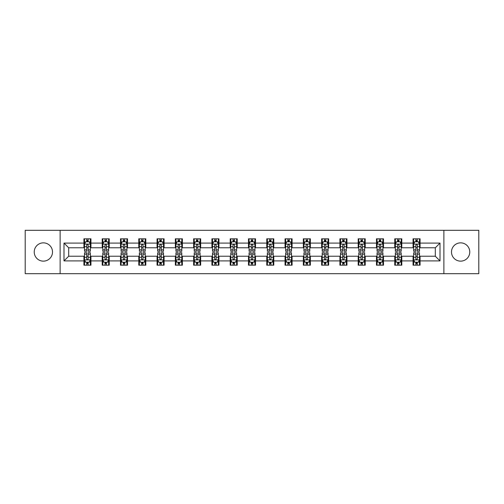<?xml version="1.0" encoding="UTF-8"?>
<svg xmlns="http://www.w3.org/2000/svg" width="504" height="504" viewBox="0 0 504 504"><rect width="100%" height="100%" fill="white"/><g stroke="black" fill="none" stroke-linecap="round" stroke-linejoin="round"><path stroke-width="0.76" d="M460.631 242.859A9.141 9.141 0 0 0 451.489 252A9.141 9.141 0 0 0 460.631 261.141A9.141 9.141 0 0 0 469.772 252A9.141 9.141 0 0 0 460.631 242.859M43.369 242.859A9.141 9.141 0 0 0 34.228 252A9.141 9.141 0 0 0 43.369 261.141A9.141 9.141 0 0 0 52.51 252A9.141 9.141 0 0 0 43.369 242.859M443.873 273.685L478.8 273.685L478.8 230.315L443.873 230.315L443.873 273.685L60.127 273.685L60.127 230.315L25.2 230.315L25.2 273.685L60.127 273.685M443.873 230.315L60.127 230.315M420.078 243.092L420.078 238.814L413.047 238.814L413.047 243.092L401.795 243.092L401.795 238.814L394.758 238.814L394.758 243.092L383.506 243.092L383.506 238.814L376.475 238.814L376.475 243.092L365.224 243.092L365.224 238.814L358.193 238.814L358.193 243.092L346.941 243.092L346.941 238.814L339.904 238.814L339.904 243.092L328.652 243.092L328.652 238.814L321.621 238.814L321.621 243.092L310.369 243.092L310.369 238.814L303.339 238.814L303.339 243.092L292.087 243.092L292.087 238.814L285.056 238.814L285.056 243.092L273.798 243.092L273.798 238.814L266.767 238.814L266.767 243.092L255.515 243.092L255.515 238.814L248.485 238.814L248.485 243.092L237.233 243.092L237.233 238.814L230.202 238.814L230.202 243.092L218.944 243.092L218.944 238.814L211.913 238.814L211.913 243.092L200.661 243.092L200.661 238.814L193.631 238.814L193.631 243.092L182.379 243.092L182.379 238.814L175.348 238.814L175.348 243.092L164.096 243.092L164.096 238.814L157.059 238.814L157.059 243.092L145.807 243.092L145.807 238.814L138.776 238.814L138.776 243.092L127.525 243.092L127.525 238.814L120.494 238.814L120.494 243.092L109.242 243.092L109.242 238.814L102.205 238.814L102.205 243.092L90.953 243.092L90.953 238.814L83.922 238.814L83.922 243.092L63.995 243.092L63.995 260.908L68.683 256.221L83.922 256.221L83.922 265.186L90.953 265.186L90.953 256.221L102.205 256.221L102.205 265.186L109.242 265.186L109.242 256.221L120.494 256.221L120.494 265.186L127.525 265.186L127.525 256.221L138.776 256.221L138.776 265.186L145.807 265.186L145.807 256.221L157.059 256.221L157.059 265.186L164.096 265.186L164.096 256.221L175.348 256.221L175.348 265.186L182.379 265.186L182.379 256.221L193.631 256.221L193.631 265.186L200.661 265.186L200.661 256.221L211.913 256.221L211.913 265.186L218.944 265.186L218.944 256.221L230.202 256.221L230.202 265.186L237.233 265.186L237.233 256.221L248.485 256.221L248.485 265.186L255.515 265.186L255.515 256.221L266.767 256.221L266.767 265.186L273.798 265.186L273.798 256.221L285.056 256.221L285.056 265.186L292.087 265.186L292.087 256.221L303.339 256.221L303.339 265.186L310.369 265.186L310.369 256.221L321.621 256.221L321.621 265.186L328.652 265.186L328.652 256.221L339.904 256.221L339.904 265.186L346.941 265.186L346.941 256.221L358.193 256.221L358.193 265.186L365.224 265.186L365.224 256.221L376.475 256.221L376.475 265.186L383.506 265.186L383.506 256.221L394.758 256.221L394.758 265.186L401.795 265.186L401.795 256.221L413.047 256.221L413.047 265.186L420.078 265.186L420.078 256.221L435.317 256.221L435.317 247.779L420.078 247.779L420.078 243.092L440.005 243.092L440.005 260.908L420.078 260.908M413.047 260.908L401.795 260.908M394.758 260.908L383.506 260.908M376.475 260.908L365.224 260.908M358.193 260.908L346.941 260.908M339.904 260.908L328.652 260.908M321.621 260.908L310.369 260.908M303.339 260.908L292.087 260.908M285.056 260.908L273.798 260.908M266.767 260.908L255.515 260.908M248.485 260.908L237.233 260.908M230.202 260.908L218.944 260.908M211.913 260.908L200.661 260.908M193.631 260.908L182.379 260.908M175.348 260.908L164.096 260.908M157.059 260.908L145.807 260.908M138.776 260.908L127.525 260.908M120.494 260.908L109.242 260.908M102.205 260.908L90.953 260.908M83.922 260.908L63.995 260.908M413.047 243.092L413.047 247.779L401.795 247.779L401.795 243.092M394.758 243.092L394.758 247.779L383.506 247.779L383.506 243.092M376.475 243.092L376.475 247.779L365.224 247.779L365.224 243.092M358.193 243.092L358.193 247.779L346.941 247.779L346.941 243.092M339.904 243.092L339.904 247.779L328.652 247.779L328.652 243.092M321.621 243.092L321.621 247.779L310.369 247.779L310.369 243.092M303.339 243.092L303.339 247.779L292.087 247.779L292.087 243.092M285.056 243.092L285.056 247.779L273.798 247.779L273.798 243.092M266.767 243.092L266.767 247.779L255.515 247.779L255.515 243.092M248.485 243.092L248.485 247.779L237.233 247.779L237.233 243.092M230.202 243.092L230.202 247.779L218.944 247.779L218.944 243.092M211.913 243.092L211.913 247.779L200.661 247.779L200.661 243.092M193.631 243.092L193.631 247.779L182.379 247.779L182.379 243.092M175.348 243.092L175.348 247.779L164.096 247.779L164.096 243.092M157.059 243.092L157.059 247.779L145.807 247.779L145.807 243.092M138.776 243.092L138.776 247.779L127.525 247.779L127.525 243.092M120.494 243.092L120.494 247.779L109.242 247.779L109.242 243.092M102.205 243.092L102.205 247.779L90.953 247.779L90.953 243.092M83.922 243.092L83.922 247.779L68.683 247.779L63.995 243.092M68.683 247.779L68.683 256.221M440.005 260.908L435.317 256.221M435.317 247.779L440.005 243.092M83.922 241.744L84.508 241.744M86.732 241.744L88.143 241.744M90.367 241.744L90.953 241.744M83.922 247.666L84.508 247.666M86.732 247.666L88.143 247.666M90.367 247.666L90.953 247.666M83.922 256.334L84.508 256.334M86.732 256.334L88.143 256.334M90.367 256.334L90.953 256.334M83.922 262.256L84.508 262.256M86.732 262.256L88.143 262.256M90.367 262.256L90.953 262.256M102.205 256.334L102.791 256.334M105.021 256.334L106.426 256.334M108.656 256.334L109.242 256.334M102.205 262.256L102.791 262.256M105.021 262.256L106.426 262.256M108.656 262.256L109.242 262.256M102.205 241.744L102.791 241.744M105.021 241.744L106.426 241.744M108.656 241.744L109.242 241.744M102.205 247.666L102.791 247.666M105.021 247.666L106.426 247.666M108.656 247.666L109.242 247.666M120.494 256.334L121.08 256.334M123.304 256.334L124.709 256.334M126.939 256.334L127.525 256.334M120.494 262.256L121.08 262.256M123.304 262.256L124.709 262.256M126.939 262.256L127.525 262.256M120.494 241.744L121.08 241.744M123.304 241.744L124.709 241.744M126.939 241.744L127.525 241.744M120.494 247.666L121.08 247.666M123.304 247.666L124.709 247.666M126.939 247.666L127.525 247.666M138.776 256.334L139.362 256.334M141.586 256.334L142.997 256.334M145.221 256.334L145.807 256.334M138.776 262.256L139.362 262.256M141.586 262.256L142.997 262.256M145.221 262.256L145.807 262.256M138.776 241.744L139.362 241.744M141.586 241.744L142.997 241.744M145.221 241.744L145.807 241.744M138.776 247.666L139.362 247.666M141.586 247.666L142.997 247.666M145.221 247.666L145.807 247.666M157.059 256.334L157.645 256.334M159.875 256.334L161.28 256.334M163.504 256.334L164.096 256.334M157.059 262.256L157.645 262.256M159.875 262.256L161.28 262.256M163.504 262.256L164.096 262.256M157.059 241.744L157.645 241.744M159.875 241.744L161.28 241.744M163.504 241.744L164.096 241.744M157.059 247.666L157.645 247.666M159.875 247.666L161.28 247.666M163.504 247.666L164.096 247.666M175.348 256.334L175.934 256.334M178.158 256.334L179.563 256.334M181.793 256.334L182.379 256.334M175.348 262.256L175.934 262.256M178.158 262.256L179.563 262.256M181.793 262.256L182.379 262.256M175.348 241.744L175.934 241.744M178.158 241.744L179.563 241.744M181.793 241.744L182.379 241.744M175.348 247.666L175.934 247.666M178.158 247.666L179.563 247.666M181.793 247.666L182.379 247.666M193.631 256.334L194.216 256.334M196.44 256.334L197.852 256.334M200.075 256.334L200.661 256.334M193.631 262.256L194.216 262.256M196.44 262.256L197.852 262.256M200.075 262.256L200.661 262.256M193.631 241.744L194.216 241.744M196.44 241.744L197.852 241.744M200.075 241.744L200.661 241.744M193.631 247.666L194.216 247.666M196.44 247.666L197.852 247.666M200.075 247.666L200.661 247.666M211.913 256.334L212.499 256.334M214.729 256.334L216.134 256.334M218.358 256.334L218.944 256.334M211.913 262.256L212.499 262.256M214.729 262.256L216.134 262.256M218.358 262.256L218.944 262.256M211.913 241.744L212.499 241.744M214.729 241.744L216.134 241.744M218.358 241.744L218.944 241.744M211.913 247.666L212.499 247.666M214.729 247.666L216.134 247.666M218.358 247.666L218.944 247.666M230.202 256.334L230.788 256.334M233.012 256.334L234.417 256.334M236.647 256.334L237.233 256.334M230.202 262.256L230.788 262.256M233.012 262.256L234.417 262.256M236.647 262.256L237.233 262.256M230.202 241.744L230.788 241.744M233.012 241.744L234.417 241.744M236.647 241.744L237.233 241.744M230.202 247.666L230.788 247.666M233.012 247.666L234.417 247.666M236.647 247.666L237.233 247.666M248.485 256.334L249.071 256.334M251.294 256.334L252.706 256.334M254.929 256.334L255.515 256.334M248.485 262.256L249.071 262.256M251.294 262.256L252.706 262.256M254.929 262.256L255.515 262.256M248.485 241.744L249.071 241.744M251.294 241.744L252.706 241.744M254.929 241.744L255.515 241.744M248.485 247.666L249.071 247.666M251.294 247.666L252.706 247.666M254.929 247.666L255.515 247.666M266.767 256.334L267.353 256.334M269.583 256.334L270.988 256.334M273.212 256.334L273.798 256.334M266.767 262.256L267.353 262.256M269.583 262.256L270.988 262.256M273.212 262.256L273.798 262.256M266.767 241.744L267.353 241.744M269.583 241.744L270.988 241.744M273.212 241.744L273.798 241.744M266.767 247.666L267.353 247.666M269.583 247.666L270.988 247.666M273.212 247.666L273.798 247.666M285.056 256.334L285.642 256.334M287.866 256.334L289.271 256.334M291.501 256.334L292.087 256.334M285.056 262.256L285.642 262.256M287.866 262.256L289.271 262.256M291.501 262.256L292.087 262.256M285.056 241.744L285.642 241.744M287.866 241.744L289.271 241.744M291.501 241.744L292.087 241.744M285.056 247.666L285.642 247.666M287.866 247.666L289.271 247.666M291.501 247.666L292.087 247.666M303.339 256.334L303.925 256.334M306.149 256.334L307.56 256.334M309.784 256.334L310.369 256.334M303.339 262.256L303.925 262.256M306.149 262.256L307.56 262.256M309.784 262.256L310.369 262.256M303.339 241.744L303.925 241.744M306.149 241.744L307.56 241.744M309.784 241.744L310.369 241.744M303.339 247.666L303.925 247.666M306.149 247.666L307.56 247.666M309.784 247.666L310.369 247.666M321.621 256.334L322.207 256.334M324.437 256.334L325.842 256.334M328.066 256.334L328.652 256.334M321.621 262.256L322.207 262.256M324.437 262.256L325.842 262.256M328.066 262.256L328.652 262.256M321.621 241.744L322.207 241.744M324.437 241.744L325.842 241.744M328.066 241.744L328.652 241.744M321.621 247.666L322.207 247.666M324.437 247.666L325.842 247.666M328.066 247.666L328.652 247.666M339.904 256.334L340.496 256.334M342.72 256.334L344.125 256.334M346.355 256.334L346.941 256.334M339.904 262.256L340.496 262.256M342.72 262.256L344.125 262.256M346.355 262.256L346.941 262.256M339.904 241.744L340.496 241.744M342.72 241.744L344.125 241.744M346.355 241.744L346.941 241.744M339.904 247.666L340.496 247.666M342.72 247.666L344.125 247.666M346.355 247.666L346.941 247.666M358.193 256.334L358.779 256.334M361.003 256.334L362.414 256.334M364.638 256.334L365.224 256.334M358.193 262.256L358.779 262.256M361.003 262.256L362.414 262.256M364.638 262.256L365.224 262.256M358.193 241.744L358.779 241.744M361.003 241.744L362.414 241.744M364.638 241.744L365.224 241.744M358.193 247.666L358.779 247.666M361.003 247.666L362.414 247.666M364.638 247.666L365.224 247.666M376.475 256.334L377.061 256.334M379.291 256.334L380.696 256.334M382.92 256.334L383.506 256.334M376.475 262.256L377.061 262.256M379.291 262.256L380.696 262.256M382.92 262.256L383.506 262.256M376.475 241.744L377.061 241.744M379.291 241.744L380.696 241.744M382.92 241.744L383.506 241.744M376.475 247.666L377.061 247.666M379.291 247.666L380.696 247.666M382.92 247.666L383.506 247.666M394.758 256.334L395.344 256.334M397.574 256.334L398.979 256.334M401.209 256.334L401.795 256.334M394.758 262.256L395.344 262.256M397.574 262.256L398.979 262.256M401.209 262.256L401.795 262.256M394.758 241.744L395.344 241.744M397.574 241.744L398.979 241.744M401.209 241.744L401.795 241.744M394.758 247.666L395.344 247.666M397.574 247.666L398.979 247.666M401.209 247.666L401.795 247.666M413.047 256.334L413.633 256.334M415.857 256.334L417.268 256.334M419.492 256.334L420.078 256.334M413.047 262.256L413.633 262.256M415.857 262.256L417.268 262.256M419.492 262.256L420.078 262.256M413.047 241.744L413.633 241.744M415.857 241.744L417.268 241.744M419.492 241.744L420.078 241.744M413.047 247.666L413.633 247.666M415.857 247.666L417.268 247.666M419.492 247.666L420.078 247.666M88.143 240.339L86.732 240.339M90.367 249.827L88.143 249.827L88.143 251.294L90.367 251.294L90.367 244.144L89.195 241.8L85.68 241.8L84.508 244.144L84.508 251.294L86.732 251.294L86.732 249.827L84.508 249.827M84.508 244.144L84.508 238.814M90.367 244.144L90.367 238.814M86.732 241.8L86.732 238.814M88.143 238.814L88.143 241.8M88.143 249.827L88.143 245.026C87.671 244.125 87.205 244.125 86.732 245.026L86.732 249.827M86.732 263.661L88.143 263.661M84.508 254.173L86.732 254.173L86.732 252.706L84.508 252.706L84.508 259.856L85.68 262.2L89.195 262.2L90.367 259.856L90.367 252.706L88.143 252.706L88.143 254.173L90.367 254.173M90.367 259.856L90.367 265.186M84.508 259.856L84.508 265.186M88.143 262.2L88.143 265.186M86.732 265.186L86.732 262.2M86.732 254.173L86.732 258.974C87.205 259.875 87.671 259.875 88.143 258.974L88.143 254.173M106.426 240.339L105.021 240.339M108.656 249.827L106.426 249.827L106.426 251.294L108.656 251.294L108.656 244.144L107.478 241.8L103.963 241.8L102.791 244.144L102.791 251.294L105.021 251.294L105.021 249.827L102.791 249.827M102.791 244.144L102.791 238.814M108.656 244.144L108.656 238.814M105.021 241.8L105.021 238.814M106.426 238.814L106.426 241.8M106.426 249.827L106.426 245.026C105.96 244.125 105.487 244.125 105.021 245.026L105.021 249.827M124.709 240.339L123.304 240.339M126.939 249.827L124.709 249.827L124.709 251.294L126.939 251.294L126.939 244.144L125.767 241.8L122.252 241.8L121.08 244.144L121.08 251.294L123.304 251.294L123.304 249.827L121.08 249.827M121.08 244.144L121.08 238.814M126.939 244.144L126.939 238.814M123.304 241.8L123.304 238.814M124.709 238.814L124.709 241.8M124.709 249.827L124.709 245.026C124.242 244.125 123.776 244.125 123.304 245.026L123.304 249.827M105.021 263.661L106.426 263.661M102.791 254.173L105.021 254.173L105.021 252.706L102.791 252.706L102.791 259.856L103.963 262.2L107.478 262.2L108.656 259.856L108.656 252.706L106.426 252.706L106.426 254.173L108.656 254.173M108.656 259.856L108.656 265.186M102.791 259.856L102.791 265.186M106.426 262.2L106.426 265.186M105.021 265.186L105.021 262.2M105.021 254.173L105.021 258.974C105.487 259.875 105.96 259.875 106.426 258.974L106.426 254.173M123.304 263.661L124.709 263.661M121.08 254.173L123.304 254.173L123.304 252.706L121.08 252.706L121.08 259.856L122.252 262.2L125.767 262.2L126.939 259.856L126.939 252.706L124.709 252.706L124.709 254.173L126.939 254.173M126.939 259.856L126.939 265.186M121.08 259.856L121.08 265.186M124.709 262.2L124.709 265.186M123.304 265.186L123.304 262.2M123.304 254.173L123.304 258.974C123.77 259.875 124.242 259.875 124.709 258.974L124.709 254.173M142.997 240.339L141.586 240.339M145.221 249.827L142.997 249.827L142.997 251.294L145.221 251.294L145.221 244.144L144.049 241.8L140.534 241.8L139.362 244.144L139.362 251.294L141.586 251.294L141.586 249.827L139.362 249.827M139.362 244.144L139.362 238.814M145.221 244.144L145.221 238.814M141.586 241.8L141.586 238.814M142.997 238.814L142.997 241.8M142.997 249.827L142.997 245.026C142.525 244.125 142.059 244.125 141.586 245.026L141.586 249.827M161.28 240.339L159.875 240.339M163.504 249.827L161.28 249.827L161.28 251.294L163.504 251.294L163.504 244.144L162.332 241.8L158.817 241.8L157.645 244.144L157.645 251.294L159.875 251.294L159.875 249.827L157.645 249.827M157.645 244.144L157.645 238.814M163.504 244.144L163.504 238.814M159.875 241.8L159.875 238.814M161.28 238.814L161.28 241.8M161.28 249.827L161.28 245.026C160.814 244.125 160.341 244.125 159.875 245.026L159.875 249.827M179.563 240.339L178.158 240.339M181.793 249.827L179.563 249.827L179.563 251.294L181.793 251.294L181.793 244.144L180.621 241.8L177.106 241.8L175.934 244.144L175.934 251.294L178.158 251.294L178.158 249.827L175.934 249.827M175.934 244.144L175.934 238.814M181.793 244.144L181.793 238.814M178.158 241.8L178.158 238.814M179.563 238.814L179.563 241.8M179.563 249.827L179.563 245.026C179.096 244.125 178.63 244.125 178.158 245.026L178.158 249.827M141.586 263.661L142.997 263.661M139.362 254.173L141.586 254.173L141.586 252.706L139.362 252.706L139.362 259.856L140.534 262.2L144.049 262.2L145.221 259.856L145.221 252.706L142.997 252.706L142.997 254.173L145.221 254.173M145.221 259.856L145.221 265.186M139.362 259.856L139.362 265.186M142.997 262.2L142.997 265.186M141.586 265.186L141.586 262.2M141.586 254.173L141.586 258.974C142.059 259.875 142.525 259.875 142.997 258.974L142.997 254.173M159.875 263.661L161.28 263.661M157.645 254.173L159.875 254.173L159.875 252.706L157.645 252.706L157.645 259.856L158.817 262.2L162.332 262.2L163.504 259.856L163.504 252.706L161.28 252.706L161.28 254.173L163.504 254.173M163.504 259.856L163.504 265.186M157.645 259.856L157.645 265.186M161.28 262.2L161.28 265.186M159.875 265.186L159.875 262.2M159.875 254.173L159.875 258.974C160.341 259.875 160.808 259.875 161.28 258.974L161.28 254.173M178.158 263.661L179.563 263.661M175.934 254.173L178.158 254.173L178.158 252.706L175.934 252.706L175.934 259.856L177.106 262.2L180.621 262.2L181.793 259.856L181.793 252.706L179.563 252.706L179.563 254.173L181.793 254.173M181.793 259.856L181.793 265.186M175.934 259.856L175.934 265.186M179.563 262.2L179.563 265.186M178.158 265.186L178.158 262.2M178.158 254.173L178.158 258.974C178.624 259.875 179.096 259.875 179.563 258.974L179.563 254.173M196.44 263.661L197.852 263.661M194.216 254.173L196.44 254.173L196.44 252.706L194.216 252.706L194.216 259.856L195.388 262.2L198.904 262.2L200.075 259.856L200.075 252.706L197.852 252.706L197.852 254.173L200.075 254.173M200.075 259.856L200.075 265.186M194.216 259.856L194.216 265.186M197.852 262.2L197.852 265.186M196.44 265.186L196.44 262.2M196.44 254.173L196.44 258.974C196.913 259.875 197.379 259.875 197.852 258.974L197.852 254.173M214.729 263.661L216.134 263.661M212.499 254.173L214.729 254.173L214.729 252.706L212.499 252.706L212.499 259.856L213.671 262.2L217.186 262.2L218.358 259.856L218.358 252.706L216.134 252.706L216.134 254.173L218.358 254.173M218.358 259.856L218.358 265.186M212.499 259.856L212.499 265.186M216.134 262.2L216.134 265.186M214.729 265.186L214.729 262.2M214.729 254.173L214.729 258.974C215.195 259.875 215.662 259.875 216.134 258.974L216.134 254.173M233.012 263.661L234.417 263.661M230.788 254.173L233.012 254.173L233.012 252.706L230.788 252.706L230.788 259.856L231.96 262.2L235.475 262.2L236.647 259.856L236.647 252.706L234.417 252.706L234.417 254.173L236.647 254.173M236.647 259.856L236.647 265.186M230.788 259.856L230.788 265.186M234.417 262.2L234.417 265.186M233.012 265.186L233.012 262.2M233.012 254.173L233.012 258.974C233.478 259.875 233.951 259.875 234.417 258.974L234.417 254.173M251.294 263.661L252.706 263.661M249.071 254.173L251.294 254.173L251.294 252.706L249.071 252.706L249.071 259.856L250.242 262.2L253.758 262.2L254.929 259.856L254.929 252.706L252.706 252.706L252.706 254.173L254.929 254.173M254.929 259.856L254.929 265.186M249.071 259.856L249.071 265.186M252.706 262.2L252.706 265.186M251.294 265.186L251.294 262.2M251.294 254.173L251.294 258.974C251.767 259.875 252.233 259.875 252.706 258.974L252.706 254.173M269.583 263.661L270.988 263.661M267.353 254.173L269.583 254.173L269.583 252.706L267.353 252.706L267.353 259.856L268.525 262.2L272.04 262.2L273.212 259.856L273.212 252.706L270.988 252.706L270.988 254.173L273.212 254.173M273.212 259.856L273.212 265.186M267.353 259.856L267.353 265.186M270.988 262.2L270.988 265.186M269.583 265.186L269.583 262.2M269.583 254.173L269.583 258.974C270.049 259.875 270.516 259.875 270.988 258.974L270.988 254.173M287.866 263.661L289.271 263.661M285.642 254.173L287.866 254.173L287.866 252.706L285.642 252.706L285.642 259.856L286.814 262.2L290.329 262.2L291.501 259.856L291.501 252.706L289.271 252.706L289.271 254.173L291.501 254.173M291.501 259.856L291.501 265.186M285.642 259.856L285.642 265.186M289.271 262.2L289.271 265.186M287.866 265.186L287.866 262.2M287.866 254.173L287.866 258.974C288.332 259.875 288.805 259.875 289.271 258.974L289.271 254.173M306.149 263.661L307.56 263.661M303.925 254.173L306.149 254.173L306.149 252.706L303.925 252.706L303.925 259.856L305.096 262.2L308.612 262.2L309.784 259.856L309.784 252.706L307.56 252.706L307.56 254.173L309.784 254.173M309.784 259.856L309.784 265.186M303.925 259.856L303.925 265.186M307.56 262.2L307.56 265.186M306.149 265.186L306.149 262.2M306.149 254.173L306.149 258.974C306.621 259.875 307.087 259.875 307.56 258.974L307.56 254.173M324.437 263.661L325.842 263.661M322.207 254.173L324.437 254.173L324.437 252.706L322.207 252.706L322.207 259.856L323.379 262.2L326.894 262.2L328.066 259.856L328.066 252.706L325.842 252.706L325.842 254.173L328.066 254.173M328.066 259.856L328.066 265.186M322.207 259.856L322.207 265.186M325.842 262.2L325.842 265.186M324.437 265.186L324.437 262.2M324.437 254.173L324.437 258.974C324.904 259.875 325.37 259.875 325.842 258.974L325.842 254.173M342.72 263.661L344.125 263.661M340.496 254.173L342.72 254.173L342.72 252.706L340.496 252.706L340.496 259.856L341.668 262.2L345.183 262.2L346.355 259.856L346.355 252.706L344.125 252.706L344.125 254.173L346.355 254.173M346.355 259.856L346.355 265.186M340.496 259.856L340.496 265.186M344.125 262.2L344.125 265.186M342.72 265.186L342.72 262.2M342.72 254.173L342.72 258.974C343.186 259.875 343.659 259.875 344.125 258.974L344.125 254.173M361.003 263.661L362.414 263.661M358.779 254.173L361.003 254.173L361.003 252.706L358.779 252.706L358.779 259.856L359.951 262.2L363.466 262.2L364.638 259.856L364.638 252.706L362.414 252.706L362.414 254.173L364.638 254.173M364.638 259.856L364.638 265.186M358.779 259.856L358.779 265.186M362.414 262.2L362.414 265.186M361.003 265.186L361.003 262.2M361.003 254.173L361.003 258.974C361.475 259.875 361.941 259.875 362.414 258.974L362.414 254.173M379.291 263.661L380.696 263.661M377.061 254.173L379.291 254.173L379.291 252.706L377.061 252.706L377.061 259.856L378.233 262.2L381.749 262.2L382.92 259.856L382.92 252.706L380.696 252.706L380.696 254.173L382.92 254.173M382.92 259.856L382.92 265.186M377.061 259.856L377.061 265.186M380.696 262.2L380.696 265.186M379.291 265.186L379.291 262.2M379.291 254.173L379.291 258.974C379.758 259.875 380.224 259.875 380.696 258.974L380.696 254.173M197.852 240.339L196.44 240.339M200.075 249.827L197.852 249.827L197.852 251.294L200.075 251.294L200.075 244.144L198.904 241.8L195.388 241.8L194.216 244.144L194.216 251.294L196.44 251.294L196.44 249.827L194.216 249.827M194.216 244.144L194.216 238.814M200.075 244.144L200.075 238.814M196.44 241.8L196.44 238.814M197.852 238.814L197.852 241.8M197.852 249.827L197.852 245.026C197.379 244.125 196.913 244.125 196.44 245.026L196.44 249.827M216.134 240.339L214.729 240.339M218.358 249.827L216.134 249.827L216.134 251.294L218.358 251.294L218.358 244.144L217.186 241.8L213.671 241.8L212.499 244.144L212.499 251.294L214.729 251.294L214.729 249.827L212.499 249.827M212.499 244.144L212.499 238.814M218.358 244.144L218.358 238.814M214.729 241.8L214.729 238.814M216.134 238.814L216.134 241.8M216.134 249.827L216.134 245.026C215.668 244.125 215.195 244.125 214.729 245.026L214.729 249.827M234.417 240.339L233.012 240.339M236.647 249.827L234.417 249.827L234.417 251.294L236.647 251.294L236.647 244.144L235.475 241.8L231.96 241.8L230.788 244.144L230.788 251.294L233.012 251.294L233.012 249.827L230.788 249.827M230.788 244.144L230.788 238.814M236.647 244.144L236.647 238.814M233.012 241.8L233.012 238.814M234.417 238.814L234.417 241.8M234.417 249.827L234.417 245.026C233.951 244.125 233.484 244.125 233.012 245.026L233.012 249.827M252.706 240.339L251.294 240.339M254.929 249.827L252.706 249.827L252.706 251.294L254.929 251.294L254.929 244.144L253.758 241.8L250.242 241.8L249.071 244.144L249.071 251.294L251.294 251.294L251.294 249.827L249.071 249.827M249.071 244.144L249.071 238.814M254.929 244.144L254.929 238.814M251.294 241.8L251.294 238.814M252.706 238.814L252.706 241.8M252.706 249.827L252.706 245.026C252.233 244.125 251.767 244.125 251.294 245.026L251.294 249.827M270.988 240.339L269.583 240.339M273.212 249.827L270.988 249.827L270.988 251.294L273.212 251.294L273.212 244.144L272.04 241.8L268.525 241.8L267.353 244.144L267.353 251.294L269.583 251.294L269.583 249.827L267.353 249.827M267.353 244.144L267.353 238.814M273.212 244.144L273.212 238.814M269.583 241.8L269.583 238.814M270.988 238.814L270.988 241.8M270.988 249.827L270.988 245.026C270.522 244.125 270.049 244.125 269.583 245.026L269.583 249.827M289.271 240.339L287.866 240.339M291.501 249.827L289.271 249.827L289.271 251.294L291.501 251.294L291.501 244.144L290.329 241.8L286.814 241.8L285.642 244.144L285.642 251.294L287.866 251.294L287.866 249.827L285.642 249.827M285.642 244.144L285.642 238.814M291.501 244.144L291.501 238.814M287.866 241.8L287.866 238.814M289.271 238.814L289.271 241.8M289.271 249.827L289.271 245.026C288.805 244.125 288.338 244.125 287.866 245.026L287.866 249.827M307.56 240.339L306.149 240.339M309.784 249.827L307.56 249.827L307.56 251.294L309.784 251.294L309.784 244.144L308.612 241.8L305.096 241.8L303.925 244.144L303.925 251.294L306.149 251.294L306.149 249.827L303.925 249.827M303.925 244.144L303.925 238.814M309.784 244.144L309.784 238.814M306.149 241.8L306.149 238.814M307.56 238.814L307.56 241.8M307.56 249.827L307.56 245.026C307.087 244.125 306.621 244.125 306.149 245.026L306.149 249.827M325.842 240.339L324.437 240.339M328.066 249.827L325.842 249.827L325.842 251.294L328.066 251.294L328.066 244.144L326.894 241.8L323.379 241.8L322.207 244.144L322.207 251.294L324.437 251.294L324.437 249.827L322.207 249.827M322.207 244.144L322.207 238.814M328.066 244.144L328.066 238.814M324.437 241.8L324.437 238.814M325.842 238.814L325.842 241.8M325.842 249.827L325.842 245.026C325.376 244.125 324.904 244.125 324.437 245.026L324.437 249.827M344.125 240.339L342.72 240.339M346.355 249.827L344.125 249.827L344.125 251.294L346.355 251.294L346.355 244.144L345.183 241.8L341.668 241.8L340.496 244.144L340.496 251.294L342.72 251.294L342.72 249.827L340.496 249.827M340.496 244.144L340.496 238.814M346.355 244.144L346.355 238.814M342.72 241.8L342.72 238.814M344.125 238.814L344.125 241.8M344.125 249.827L344.125 245.026C343.659 244.125 343.192 244.125 342.72 245.026L342.72 249.827M362.414 240.339L361.003 240.339M364.638 249.827L362.414 249.827L362.414 251.294L364.638 251.294L364.638 244.144L363.466 241.8L359.951 241.8L358.779 244.144L358.779 251.294L361.003 251.294L361.003 249.827L358.779 249.827M358.779 244.144L358.779 238.814M364.638 244.144L364.638 238.814M361.003 241.8L361.003 238.814M362.414 238.814L362.414 241.8M362.414 249.827L362.414 245.026C361.941 244.125 361.475 244.125 361.003 245.026L361.003 249.827M380.696 240.339L379.291 240.339M382.92 249.827L380.696 249.827L380.696 251.294L382.92 251.294L382.92 244.144L381.749 241.8L378.233 241.8L377.061 244.144L377.061 251.294L379.291 251.294L379.291 249.827L377.061 249.827M377.061 244.144L377.061 238.814M382.92 244.144L382.92 238.814M379.291 241.8L379.291 238.814M380.696 238.814L380.696 241.8M380.696 249.827L380.696 245.026C380.23 244.125 379.758 244.125 379.291 245.026L379.291 249.827M398.979 240.339L397.574 240.339M401.209 249.827L398.979 249.827L398.979 251.294L401.209 251.294L401.209 244.144L400.037 241.8L396.522 241.8L395.344 244.144L395.344 251.294L397.574 251.294L397.574 249.827L395.344 249.827M395.344 244.144L395.344 238.814M401.209 244.144L401.209 238.814M397.574 241.8L397.574 238.814M398.979 238.814L398.979 241.8M398.979 249.827L398.979 245.026C398.513 244.125 398.04 244.125 397.574 245.026L397.574 249.827M397.574 263.661L398.979 263.661M395.344 254.173L397.574 254.173L397.574 252.706L395.344 252.706L395.344 259.856L396.522 262.2L400.037 262.2L401.209 259.856L401.209 252.706L398.979 252.706L398.979 254.173L401.209 254.173M401.209 259.856L401.209 265.186M395.344 259.856L395.344 265.186M398.979 262.2L398.979 265.186M397.574 265.186L397.574 262.2M397.574 254.173L397.574 258.974C398.04 259.875 398.513 259.875 398.979 258.974L398.979 254.173M417.268 240.339L415.857 240.339M419.492 249.827L417.268 249.827L417.268 251.294L419.492 251.294L419.492 244.144L418.32 241.8L414.805 241.8L413.633 244.144L413.633 251.294L415.857 251.294L415.857 249.827L413.633 249.827M413.633 244.144L413.633 238.814M419.492 244.144L419.492 238.814M415.857 241.8L415.857 238.814M417.268 238.814L417.268 241.8M417.268 249.827L417.268 245.026C416.795 244.125 416.329 244.125 415.857 245.026L415.857 249.827M415.857 263.661L417.268 263.661M413.633 254.173L415.857 254.173L415.857 252.706L413.633 252.706L413.633 259.856L414.805 262.2L418.32 262.2L419.492 259.856L419.492 252.706L417.268 252.706L417.268 254.173L419.492 254.173M419.492 259.856L419.492 265.186M413.633 259.856L413.633 265.186M417.268 262.2L417.268 265.186M415.857 265.186L415.857 262.2M415.857 254.173L415.857 258.974C416.329 259.875 416.795 259.875 417.268 258.974L417.268 254.173M90.342 244.087L84.54 244.087M84.508 241.945L85.611 241.945M89.265 241.945L90.367 241.945M86.732 246.683L84.508 246.683M90.367 246.683L88.143 246.683M88.143 241.082L86.732 241.082M84.54 259.913L90.342 259.913M90.367 262.055L89.265 262.055M85.611 262.055L84.508 262.055M88.143 257.317L90.367 257.317M84.508 257.317L86.732 257.317M86.732 262.918L88.143 262.918M108.625 244.087L102.822 244.087M102.791 241.945L103.893 241.945M107.554 241.945L108.656 241.945M105.021 246.683L102.791 246.683M108.656 246.683L106.426 246.683M106.426 241.082L105.021 241.082M126.907 244.087L121.105 244.087M121.08 241.945L122.176 241.945M125.836 241.945L126.939 241.945M123.304 246.683L121.08 246.683M126.939 246.683L124.709 246.683M124.709 241.082L123.304 241.082M102.822 259.913L108.625 259.913M108.656 262.055L107.554 262.055M103.893 262.055L102.791 262.055M106.426 257.317L108.656 257.317M102.791 257.317L105.021 257.317M105.021 262.918L106.426 262.918M121.105 259.913L126.907 259.913M126.939 262.055L125.836 262.055M122.176 262.055L121.08 262.055M124.709 257.317L126.939 257.317M121.08 257.317L123.304 257.317M123.304 262.918L124.709 262.918M145.196 244.087L139.394 244.087M139.362 241.945L140.465 241.945M144.119 241.945L145.221 241.945M141.586 246.683L139.362 246.683M145.221 246.683L142.997 246.683M142.997 241.082L141.586 241.082M163.479 244.087L157.676 244.087M157.645 241.945L158.747 241.945M162.408 241.945L163.504 241.945M159.875 246.683L157.645 246.683M163.504 246.683L161.28 246.683M161.28 241.082L159.875 241.082M181.761 244.087L175.959 244.087M175.934 241.945L177.03 241.945M180.69 241.945L181.793 241.945M178.158 246.683L175.934 246.683M181.793 246.683L179.563 246.683M179.563 241.082L178.158 241.082M139.394 259.913L145.196 259.913M145.221 262.055L144.119 262.055M140.465 262.055L139.362 262.055M142.997 257.317L145.221 257.317M139.362 257.317L141.586 257.317M141.586 262.918L142.997 262.918M157.676 259.913L163.479 259.913M163.504 262.055L162.408 262.055M158.747 262.055L157.645 262.055M161.28 257.317L163.504 257.317M157.645 257.317L159.875 257.317M159.875 262.918L161.28 262.918M175.959 259.913L181.761 259.913M181.793 262.055L180.69 262.055M177.03 262.055L175.934 262.055M179.563 257.317L181.793 257.317M175.934 257.317L178.158 257.317M178.158 262.918L179.563 262.918M194.248 259.913L200.044 259.913M200.075 262.055L198.973 262.055M195.319 262.055L194.216 262.055M197.852 257.317L200.075 257.317M194.216 257.317L196.44 257.317M196.44 262.918L197.852 262.918M212.531 259.913L218.333 259.913M218.358 262.055L217.262 262.055M213.602 262.055L212.499 262.055M216.134 257.317L218.358 257.317M212.499 257.317L214.729 257.317M214.729 262.918L216.134 262.918M230.813 259.913L236.615 259.913M236.647 262.055L235.544 262.055M231.884 262.055L230.788 262.055M234.417 257.317L236.647 257.317M230.788 257.317L233.012 257.317M233.012 262.918L234.417 262.918M249.102 259.913L254.898 259.913M254.929 262.055L253.827 262.055M250.173 262.055L249.071 262.055M252.706 257.317L254.929 257.317M249.071 257.317L251.294 257.317M251.294 262.918L252.706 262.918M267.385 259.913L273.187 259.913M273.212 262.055L272.116 262.055M268.456 262.055L267.353 262.055M270.988 257.317L273.212 257.317M267.353 257.317L269.583 257.317M269.583 262.918L270.988 262.918M285.667 259.913L291.469 259.913M291.501 262.055L290.399 262.055M286.738 262.055L285.642 262.055M289.271 257.317L291.501 257.317M285.642 257.317L287.866 257.317M287.866 262.918L289.271 262.918M303.956 259.913L309.752 259.913M309.784 262.055L308.681 262.055M305.027 262.055L303.925 262.055M307.56 257.317L309.784 257.317M303.925 257.317L306.149 257.317M306.149 262.918L307.56 262.918M322.239 259.913L328.041 259.913M328.066 262.055L326.97 262.055M323.31 262.055L322.207 262.055M325.842 257.317L328.066 257.317M322.207 257.317L324.437 257.317M324.437 262.918L325.842 262.918M340.521 259.913L346.324 259.913M346.355 262.055L345.253 262.055M341.592 262.055L340.496 262.055M344.125 257.317L346.355 257.317M340.496 257.317L342.72 257.317M342.72 262.918L344.125 262.918M358.804 259.913L364.606 259.913M364.638 262.055L363.535 262.055M359.881 262.055L358.779 262.055M362.414 257.317L364.638 257.317M358.779 257.317L361.003 257.317M361.003 262.918L362.414 262.918M377.093 259.913L382.895 259.913M382.92 262.055L381.824 262.055M378.164 262.055L377.061 262.055M380.696 257.317L382.92 257.317M377.061 257.317L379.291 257.317M379.291 262.918L380.696 262.918M200.044 244.087L194.248 244.087M194.216 241.945L195.319 241.945M198.973 241.945L200.075 241.945M196.44 246.683L194.216 246.683M200.075 246.683L197.852 246.683M197.852 241.082L196.44 241.082M218.333 244.087L212.531 244.087M212.499 241.945L213.602 241.945M217.262 241.945L218.358 241.945M214.729 246.683L212.499 246.683M218.358 246.683L216.134 246.683M216.134 241.082L214.729 241.082M236.615 244.087L230.813 244.087M230.788 241.945L231.884 241.945M235.544 241.945L236.647 241.945M233.012 246.683L230.788 246.683M236.647 246.683L234.417 246.683M234.417 241.082L233.012 241.082M254.898 244.087L249.102 244.087M249.071 241.945L250.173 241.945M253.827 241.945L254.929 241.945M251.294 246.683L249.071 246.683M254.929 246.683L252.706 246.683M252.706 241.082L251.294 241.082M273.187 244.087L267.385 244.087M267.353 241.945L268.456 241.945M272.116 241.945L273.212 241.945M269.583 246.683L267.353 246.683M273.212 246.683L270.988 246.683M270.988 241.082L269.583 241.082M291.469 244.087L285.667 244.087M285.642 241.945L286.738 241.945M290.399 241.945L291.501 241.945M287.866 246.683L285.642 246.683M291.501 246.683L289.271 246.683M289.271 241.082L287.866 241.082M309.752 244.087L303.956 244.087M303.925 241.945L305.027 241.945M308.681 241.945L309.784 241.945M306.149 246.683L303.925 246.683M309.784 246.683L307.56 246.683M307.56 241.082L306.149 241.082M328.041 244.087L322.239 244.087M322.207 241.945L323.31 241.945M326.97 241.945L328.066 241.945M324.437 246.683L322.207 246.683M328.066 246.683L325.842 246.683M325.842 241.082L324.437 241.082M346.324 244.087L340.521 244.087M340.496 241.945L341.592 241.945M345.253 241.945L346.355 241.945M342.72 246.683L340.496 246.683M346.355 246.683L344.125 246.683M344.125 241.082L342.72 241.082M364.606 244.087L358.804 244.087M358.779 241.945L359.881 241.945M363.535 241.945L364.638 241.945M361.003 246.683L358.779 246.683M364.638 246.683L362.414 246.683M362.414 241.082L361.003 241.082M382.895 244.087L377.093 244.087M377.061 241.945L378.164 241.945M381.824 241.945L382.92 241.945M379.291 246.683L377.061 246.683M382.92 246.683L380.696 246.683M380.696 241.082L379.291 241.082M401.178 244.087L395.375 244.087M395.344 241.945L396.446 241.945M400.107 241.945L401.209 241.945M397.574 246.683L395.344 246.683M401.209 246.683L398.979 246.683M398.979 241.082L397.574 241.082M395.375 259.913L401.178 259.913M401.209 262.055L400.107 262.055M396.446 262.055L395.344 262.055M398.979 257.317L401.209 257.317M395.344 257.317L397.574 257.317M397.574 262.918L398.979 262.918M419.46 244.087L413.658 244.087M413.633 241.945L414.735 241.945M418.389 241.945L419.492 241.945M415.857 246.683L413.633 246.683M419.492 246.683L417.268 246.683M417.268 241.082L415.857 241.082M413.658 259.913L419.46 259.913M419.492 262.055L418.389 262.055M414.735 262.055L413.633 262.055M417.268 257.317L419.492 257.317M413.633 257.317L415.857 257.317M415.857 262.918L417.268 262.918"/></g></svg>
